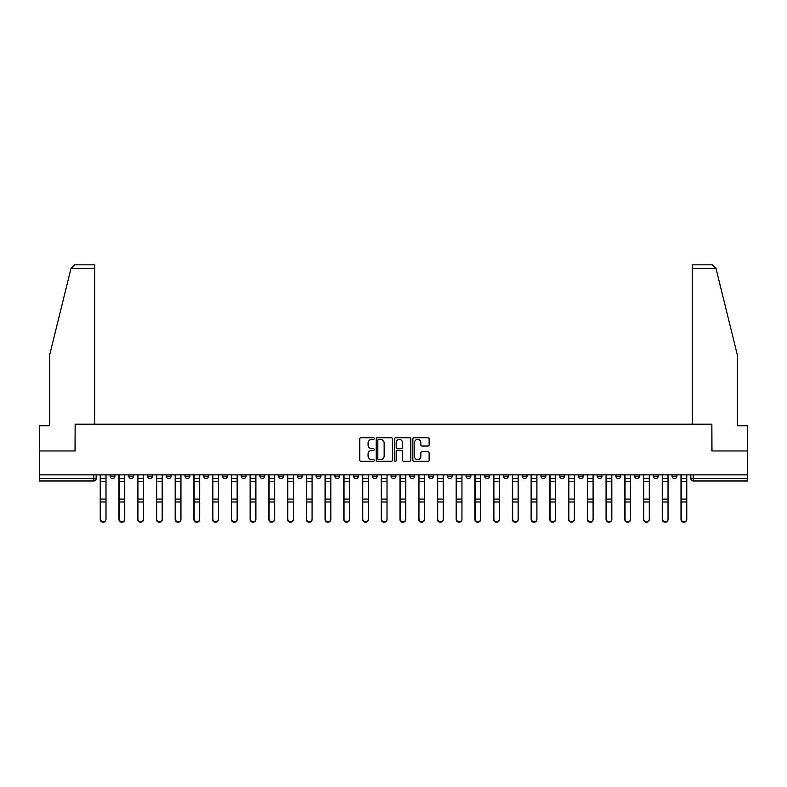 <?xml version="1.0" encoding="UTF-8"?>
<svg xmlns="http://www.w3.org/2000/svg" width="787" height="787" viewBox="0 0 787 787"><rect width="100%" height="100%" fill="white"/><g stroke="black" fill="none" stroke-linecap="round" stroke-linejoin="round"><path stroke-width="1.18" d="M374.287 438.566A0.826 0.826 0 0 0 373.461 437.739L360.938 437.739A1.18 1.18 0 0 0 359.757 438.92L359.757 460.129A1.18 1.18 0 0 0 360.938 461.31L373.461 461.31A0.826 0.826 0 0 0 374.287 460.484A0.826 0.826 0 0 0 373.461 459.657L371.838 459.657A3.768 3.768 0 0 1 368.07 455.889L368.07 454.119A3.768 3.768 0 0 1 371.838 450.351L373.461 450.351A0.826 0.826 0 0 0 374.287 449.525A0.826 0.826 0 0 0 373.461 448.698L371.838 448.698A3.768 3.768 0 0 1 368.07 444.93L368.07 443.16A3.768 3.768 0 0 1 371.838 439.382L373.461 439.382A0.826 0.826 0 0 0 374.287 438.566M615.906 474.866L615.906 476.184L620.717 476.184A2.4 2.4 0 0 1 618.307 478.585A2.4 2.4 0 0 1 615.906 476.184L615.906 474.866M597.176 474.866L597.176 476.184L601.976 476.184A2.4 2.4 0 0 1 599.576 478.585A2.4 2.4 0 0 1 597.176 476.184L597.176 474.866M484.772 474.866L484.772 476.184L489.573 476.184A2.4 2.4 0 0 1 487.173 478.585A2.4 2.4 0 0 1 484.772 476.184L484.772 474.866M466.032 474.866L466.032 476.184L470.842 476.184A2.4 2.4 0 0 1 468.432 478.585A2.4 2.4 0 0 1 466.032 476.184L466.032 474.866M447.301 474.866L447.301 476.184L452.102 476.184A2.4 2.4 0 0 1 449.702 478.585A2.4 2.4 0 0 1 447.301 476.184L447.301 474.866M409.83 474.866L409.83 476.184L414.641 476.184A2.4 2.4 0 0 1 412.231 478.585A2.4 2.4 0 0 1 409.83 476.184L409.83 474.866M372.359 476.184L372.359 474.866L372.359 476.184A2.4 2.4 0 0 0 374.769 478.585A2.4 2.4 0 0 1 372.359 476.184L377.17 476.184A2.4 2.4 0 0 1 374.769 478.585A2.4 2.4 0 0 0 377.17 476.184L377.17 474.866L377.17 476.184M353.629 476.184L353.629 474.866L353.629 476.184A2.4 2.4 0 0 0 356.029 478.585A2.4 2.4 0 0 1 353.629 476.184L358.429 476.184A2.4 2.4 0 0 1 356.029 478.585M334.898 476.184L334.898 474.866L334.898 476.184A2.4 2.4 0 0 0 337.298 478.585A2.4 2.4 0 0 1 334.898 476.184L339.699 476.184A2.4 2.4 0 0 1 337.298 478.585A2.4 2.4 0 0 0 339.699 476.184L339.699 474.866L339.699 476.184M316.158 474.866L316.158 476.184L320.968 476.184A2.4 2.4 0 0 1 318.568 478.585A2.4 2.4 0 0 1 316.158 476.184L316.158 474.866M297.427 474.866L297.427 476.184L302.228 476.184A2.4 2.4 0 0 1 299.827 478.585A2.4 2.4 0 0 1 297.427 476.184L297.427 474.866M278.696 474.866L278.696 476.184L283.497 476.184A2.4 2.4 0 0 1 281.097 478.585A2.4 2.4 0 0 1 278.696 476.184L278.696 474.866M259.956 476.184L259.956 474.866L259.956 476.184A2.4 2.4 0 0 0 262.356 478.585A2.4 2.4 0 0 1 259.956 476.184L264.766 476.184A2.4 2.4 0 0 1 262.356 478.585M222.485 476.184L222.485 474.866L222.485 476.184A2.4 2.4 0 0 0 224.895 478.585A2.4 2.4 0 0 1 222.485 476.184L227.295 476.184A2.4 2.4 0 0 1 224.895 478.585A2.4 2.4 0 0 0 227.295 476.184L227.295 474.866L227.295 476.184M203.754 476.184L203.754 474.866L203.754 476.184A2.4 2.4 0 0 0 206.155 478.585A2.4 2.4 0 0 1 203.754 476.184L208.555 476.184A2.4 2.4 0 0 1 206.155 478.585A2.4 2.4 0 0 0 208.555 476.184L208.555 474.866L208.555 476.184M185.024 476.184L185.024 474.866L185.024 476.184A2.4 2.4 0 0 0 187.424 478.585A2.4 2.4 0 0 1 185.024 476.184L189.824 476.184A2.4 2.4 0 0 1 187.424 478.585A2.4 2.4 0 0 0 189.824 476.184L189.824 474.866L189.824 476.184M166.283 476.184L166.283 474.866L166.283 476.184A2.4 2.4 0 0 0 168.693 478.585A2.4 2.4 0 0 1 166.283 476.184L171.094 476.184A2.4 2.4 0 0 1 168.693 478.585M147.553 476.184L147.553 474.866L147.553 476.184A2.4 2.4 0 0 0 149.953 478.585A2.4 2.4 0 0 1 147.553 476.184L152.353 476.184A2.4 2.4 0 0 1 149.953 478.585A2.4 2.4 0 0 0 152.353 476.184L152.353 474.866L152.353 476.184M128.822 476.184L128.822 474.866L128.822 476.184A2.4 2.4 0 0 0 131.222 478.585A2.4 2.4 0 0 1 128.822 476.184L133.623 476.184A2.4 2.4 0 0 1 131.222 478.585A2.4 2.4 0 0 0 133.623 476.184L133.623 474.866L133.623 476.184M427.951 446.042A1.18 1.18 0 0 0 429.131 444.871L429.131 438.92A1.18 1.18 0 0 0 427.951 437.739L414.041 437.739A1.18 1.18 0 0 0 412.86 438.92L412.86 460.129A1.18 1.18 0 0 0 414.041 461.31L427.951 461.31A1.18 1.18 0 0 0 429.131 460.129L429.131 452.938A1.18 1.18 0 0 0 427.951 451.768L421.999 451.768A1.18 1.18 0 0 0 420.819 452.938L420.819 456.509A3.158 3.158 0 0 1 417.661 459.657A3.158 3.158 0 0 1 414.513 456.509L414.513 442.54A3.158 3.158 0 0 1 417.661 439.382A3.158 3.158 0 0 1 420.819 442.54L420.819 444.871A1.18 1.18 0 0 0 421.999 446.042L427.951 446.042M71.007 268.426L74.716 264.825L94.715 264.825L94.715 268.426L71.007 268.426L49.679 354.888L49.679 425.747L39.35 425.747L39.35 450.961L75.139 450.961L75.139 424.183L711.861 424.183L711.861 450.961L747.65 450.961L747.65 474.866L39.35 474.866L39.35 478.585L96.152 478.585L96.152 474.866L96.152 478.585A2.4 2.4 0 0 1 93.751 480.985L39.35 480.985L39.35 478.585M39.35 450.961L39.35 474.866M392.467 438.92A1.18 1.18 0 0 0 391.287 437.739L377.376 437.739A1.18 1.18 0 0 0 376.206 438.92L376.206 460.129A1.18 1.18 0 0 0 377.376 461.31L391.287 461.31A1.18 1.18 0 0 0 392.467 460.129L392.467 438.92M395.713 437.739L409.624 437.739A1.18 1.18 0 0 1 410.794 438.92L410.794 460.129A1.18 1.18 0 0 1 409.624 461.31L403.662 461.31A1.18 1.18 0 0 1 402.491 460.129L402.491 451.531A1.18 1.18 0 0 0 401.311 450.351L397.356 450.351A1.18 1.18 0 0 0 396.186 451.531L396.186 460.484A0.826 0.826 0 0 1 395.359 461.31A0.826 0.826 0 0 1 394.533 460.484L394.533 438.92A1.18 1.18 0 0 1 395.713 437.739M690.848 474.866L690.848 478.585L747.65 478.585L747.65 480.985L693.249 480.985A2.4 2.4 0 0 1 690.848 478.585A2.4 2.4 0 0 0 693.249 480.985L693.249 474.866M747.65 474.866L747.65 478.585M676.918 474.866L676.918 476.184A2.4 2.4 0 0 1 674.518 478.585A2.4 2.4 0 0 1 672.108 476.184A2.4 2.4 0 0 0 674.518 478.585M672.108 474.866L672.108 476.184L676.918 476.184M658.178 474.866L658.178 476.184A2.4 2.4 0 0 1 655.778 478.585A2.4 2.4 0 0 1 653.377 476.184L658.178 476.184M653.377 474.866L653.377 476.184M639.447 474.866L639.447 476.184A2.4 2.4 0 0 1 637.047 478.585A2.4 2.4 0 0 1 634.647 476.184L639.447 476.184M634.647 474.866L634.647 476.184M620.717 474.866L620.717 476.184M601.976 474.866L601.976 476.184L601.976 474.866M583.246 474.866L583.246 476.184A2.4 2.4 0 0 1 580.845 478.585A2.4 2.4 0 0 1 578.445 476.184L583.246 476.184M578.445 474.866L578.445 476.184M564.515 474.866L564.515 476.184A2.4 2.4 0 0 1 562.105 478.585A2.4 2.4 0 0 1 559.705 476.184L564.515 476.184M559.705 474.866L559.705 476.184M545.775 474.866L545.775 476.184A2.4 2.4 0 0 1 543.374 478.585A2.4 2.4 0 0 1 540.974 476.184L545.775 476.184M540.974 474.866L540.974 476.184M527.044 474.866L527.044 476.184A2.4 2.4 0 0 1 524.644 478.585A2.4 2.4 0 0 1 522.234 476.184L527.044 476.184M522.234 474.866L522.234 476.184M508.304 474.866L508.304 476.184A2.4 2.4 0 0 1 505.903 478.585A2.4 2.4 0 0 1 503.503 476.184L508.304 476.184M503.503 474.866L503.503 476.184M489.573 474.866L489.573 476.184A2.4 2.4 0 0 1 487.173 478.585M470.842 474.866L470.842 476.184M452.102 476.184L452.102 474.866L452.102 476.184A2.4 2.4 0 0 1 449.702 478.585M433.371 474.866L433.371 476.184A2.4 2.4 0 0 1 430.971 478.585A2.4 2.4 0 0 1 428.571 476.184A2.4 2.4 0 0 0 430.971 478.585A2.4 2.4 0 0 0 433.371 476.184L428.571 476.184L428.571 474.866M414.641 476.184L414.641 474.866L414.641 476.184A2.4 2.4 0 0 1 412.231 478.585M395.9 474.866L395.9 476.184A2.4 2.4 0 0 1 393.5 478.585A2.4 2.4 0 0 1 391.1 476.184A2.4 2.4 0 0 0 393.5 478.585M391.1 474.866L391.1 476.184L395.9 476.184M358.429 474.866L358.429 476.184L358.429 474.866M320.968 476.184L320.968 474.866L320.968 476.184A2.4 2.4 0 0 1 318.568 478.585M302.228 476.184L302.228 474.866L302.228 476.184A2.4 2.4 0 0 1 299.827 478.585M283.497 476.184L283.497 474.866L283.497 476.184A2.4 2.4 0 0 1 281.097 478.585M264.766 474.866L264.766 476.184L264.766 474.866M246.026 476.184L246.026 474.866L246.026 476.184A2.4 2.4 0 0 1 243.626 478.585A2.4 2.4 0 0 1 241.225 476.184L246.026 476.184A2.4 2.4 0 0 1 243.626 478.585M241.225 474.866L241.225 476.184M171.094 474.866L171.094 476.184L171.094 474.866M114.892 474.866L114.892 476.184A2.4 2.4 0 0 1 112.482 478.585A2.4 2.4 0 0 1 110.082 476.184A2.4 2.4 0 0 0 112.482 478.585A2.4 2.4 0 0 0 114.892 476.184L114.892 474.866M110.082 474.866L110.082 476.184L114.892 476.184M93.751 474.866L93.751 480.985A2.4 2.4 0 0 0 96.152 478.585M378.675 439.382A0.826 0.826 0 0 0 377.849 440.208L377.849 458.841A0.826 0.826 0 0 0 378.675 459.657L380.387 459.657A3.768 3.768 0 0 0 384.154 455.889L384.154 443.16A3.768 3.768 0 0 0 380.387 439.382L378.675 439.382M402.491 442.599A3.158 3.158 0 0 0 399.334 439.441A3.158 3.158 0 0 0 396.186 442.599L396.186 447.518A1.18 1.18 0 0 0 397.356 448.698L401.311 448.698A1.18 1.18 0 0 0 402.491 447.518L402.491 442.599M100.234 474.866L100.234 519.518A2.764 2.666 180 0 0 103.117 522.174M105.999 519.105L105.999 519.518A2.764 2.666 180 0 1 103.235 522.174A2.764 2.666 180 0 1 100.48 519.518L100.48 519.105A2.764 2.666 0 0 0 103.235 521.761A2.764 2.666 0 0 0 105.999 519.105L105.999 501.988L100.48 501.988L100.48 519.105M100.48 474.866L100.48 501.988M105.999 474.866L105.999 501.988M118.975 474.866L118.975 519.518A2.764 2.666 180 0 0 121.857 522.174M137.705 474.866L137.705 519.518A2.764 2.666 180 0 0 140.588 522.174M94.715 424.183L94.715 268.426M75.021 450.961L75.139 424.183M747.65 450.961L747.65 425.747L737.321 425.747L737.321 354.888L715.777 267.56L715.993 268.426L712.284 264.825L692.285 264.825L692.285 424.183M711.979 450.961L711.861 424.183M124.739 519.105L124.739 519.518A2.764 2.666 180 0 1 121.975 522.174A2.764 2.666 180 0 1 119.211 519.518L119.211 519.105A2.764 2.666 0 0 0 121.975 521.761A2.764 2.666 0 0 0 124.739 519.105L124.739 501.988L119.211 501.988L119.211 519.105M119.211 474.866L119.211 501.988M124.739 474.866L124.739 501.988M143.47 519.105L143.47 519.518A2.764 2.666 180 0 1 140.706 522.174A2.764 2.666 180 0 1 137.941 519.518L137.941 519.105A2.764 2.666 0 0 0 140.706 521.761A2.764 2.666 0 0 0 143.47 519.105L143.47 501.988L137.941 501.988L137.941 519.105M137.941 474.866L137.941 501.988M143.47 474.866L143.47 501.988M156.436 474.866L156.436 519.518A2.764 2.666 180 0 0 159.318 522.174M175.176 474.866L175.176 519.518A2.764 2.666 180 0 0 178.059 522.174M193.907 474.866L193.907 519.518A2.764 2.666 180 0 0 196.789 522.174M162.201 519.105L162.201 519.518A2.764 2.666 180 0 1 159.446 522.174A2.764 2.666 180 0 1 156.682 519.518L156.682 519.105A2.764 2.666 0 0 0 159.446 521.761A2.764 2.666 0 0 0 162.201 519.105L162.201 501.988L156.682 501.988L156.682 519.105M156.682 474.866L156.682 501.988M162.201 474.866L162.201 501.988M180.941 519.105L180.941 519.518A2.764 2.666 180 0 1 178.177 522.174A2.764 2.666 180 0 1 175.412 519.518L175.412 519.105A2.764 2.666 0 0 0 178.177 521.761A2.764 2.666 0 0 0 180.941 519.105L180.941 501.988L175.412 501.988L175.412 519.105M175.412 474.866L175.412 501.988M180.941 474.866L180.941 501.988M199.672 519.105L199.672 519.518A2.764 2.666 180 0 1 196.907 522.174A2.764 2.666 180 0 1 194.153 519.518L194.153 519.105A2.764 2.666 0 0 0 196.907 521.761A2.764 2.666 0 0 0 199.672 519.105L199.672 501.988L194.153 501.988L194.153 519.105M194.153 474.866L194.153 501.988M199.672 474.866L199.672 501.988M212.638 474.866L212.638 519.518A2.764 2.666 180 0 0 215.52 522.174M218.402 519.105L218.402 519.518A2.764 2.666 180 0 1 215.648 522.174A2.764 2.666 180 0 1 212.883 519.518L212.883 519.105A2.764 2.666 0 0 0 215.648 521.761A2.764 2.666 0 0 0 218.402 519.105L218.402 501.988L212.883 501.988L212.883 519.105M212.883 474.866L212.883 501.988M218.402 474.866L218.402 501.988M231.378 474.866L231.378 519.518A2.764 2.666 180 0 0 234.26 522.174M237.143 519.105L237.143 519.518A2.764 2.666 180 0 1 234.378 522.174A2.764 2.666 180 0 1 231.614 519.518L231.614 519.105A2.764 2.666 0 0 0 234.378 521.761A2.764 2.666 0 0 0 237.143 519.105L237.143 501.988L231.614 501.988L231.614 519.105M231.614 474.866L231.614 501.988M237.143 474.866L237.143 501.988M250.109 474.866L250.109 519.518A2.764 2.666 180 0 0 252.991 522.174M255.873 519.105L255.873 519.518A2.764 2.666 180 0 1 253.109 522.174A2.764 2.666 180 0 1 250.355 519.518L250.355 519.105A2.764 2.666 0 0 0 253.109 521.761A2.764 2.666 0 0 0 255.873 519.105L255.873 501.988L250.355 501.988L250.355 519.105M250.355 474.866L250.355 501.988M255.873 474.866L255.873 501.988M268.849 474.866L268.849 519.518A2.764 2.666 180 0 0 271.731 522.174M274.614 519.105L274.614 519.518A2.764 2.666 180 0 1 271.849 522.174A2.764 2.666 180 0 1 269.085 519.518L269.085 519.105A2.764 2.666 0 0 0 271.849 521.761A2.764 2.666 0 0 0 274.614 519.105L274.614 501.988L269.085 501.988L269.085 519.105M269.085 474.866L269.085 501.988M274.614 474.866L274.614 501.988M287.58 474.866L287.58 519.518A2.764 2.666 180 0 0 290.462 522.174M293.344 519.105L293.344 519.518A2.764 2.666 180 0 1 290.58 522.174A2.764 2.666 180 0 1 287.816 519.518L287.816 519.105A2.764 2.666 0 0 0 290.58 521.761A2.764 2.666 0 0 0 293.344 519.105L293.344 501.988L287.816 501.988L287.816 519.105M287.816 474.866L287.816 501.988M293.344 474.866L293.344 501.988M306.31 474.866L306.31 519.518A2.764 2.666 180 0 0 309.193 522.174M312.075 519.105L312.075 519.518A2.764 2.666 180 0 1 309.321 522.174A2.764 2.666 180 0 1 306.556 519.518L306.556 519.105A2.764 2.666 0 0 0 309.321 521.761A2.764 2.666 0 0 0 312.075 519.105L312.075 501.988L306.556 501.988L306.556 519.105M306.556 474.866L306.556 501.988M312.075 474.866L312.075 501.988M325.051 474.866L325.051 519.518A2.764 2.666 180 0 0 327.933 522.174M330.815 519.105L330.815 519.518A2.764 2.666 180 0 1 328.051 522.174A2.764 2.666 180 0 1 325.287 519.518L325.287 519.105A2.764 2.666 0 0 0 328.051 521.761A2.764 2.666 0 0 0 330.815 519.105L330.815 501.988L325.287 501.988L325.287 519.105M325.287 474.866L325.287 501.988M330.815 474.866L330.815 501.988M343.781 474.866L343.781 519.518A2.764 2.666 180 0 0 346.664 522.174M349.546 519.105L349.546 519.518A2.764 2.666 180 0 1 346.782 522.174A2.764 2.666 180 0 1 344.017 519.518L344.017 519.105A2.764 2.666 0 0 0 346.782 521.761A2.764 2.666 0 0 0 349.546 519.105L349.546 501.988L344.017 501.988L344.017 519.105M344.017 474.866L344.017 501.988M349.546 474.866L349.546 501.988M362.512 474.866L362.512 519.518A2.764 2.666 180 0 0 365.394 522.174M368.277 519.105L368.277 519.518A2.764 2.666 180 0 1 365.522 522.174A2.764 2.666 180 0 1 362.758 519.518L362.758 519.105A2.764 2.666 0 0 0 365.522 521.761A2.764 2.666 0 0 0 368.277 519.105L368.277 501.988L362.758 501.988L362.758 519.105M362.758 474.866L362.758 501.988M368.277 474.866L368.277 501.988M381.252 474.866L381.252 519.518A2.764 2.666 180 0 0 384.135 522.174M387.017 519.105L387.017 519.518A2.764 2.666 180 0 1 384.253 522.174A2.764 2.666 180 0 1 381.488 519.518L381.488 519.105A2.764 2.666 0 0 0 384.253 521.761A2.764 2.666 0 0 0 387.017 519.105L387.017 501.988L381.488 501.988L381.488 519.105M381.488 474.866L381.488 501.988M387.017 474.866L387.017 501.988M399.983 474.866L399.983 519.518A2.764 2.666 180 0 0 402.865 522.174M405.748 519.105L405.748 519.518A2.764 2.666 180 0 1 402.983 522.174A2.764 2.666 180 0 1 400.229 519.518L400.229 519.105A2.764 2.666 0 0 0 402.983 521.761A2.764 2.666 0 0 0 405.748 519.105L405.748 501.988L400.229 501.988L400.229 519.105M400.229 474.866L400.229 501.988M405.748 474.866L405.748 501.988M418.723 474.866L418.723 519.518A2.764 2.666 180 0 0 421.606 522.174M424.488 519.105L424.488 519.518A2.764 2.666 180 0 1 421.724 522.174A2.764 2.666 180 0 1 418.959 519.518L418.959 519.105A2.764 2.666 0 0 0 421.724 521.761A2.764 2.666 0 0 0 424.488 519.105L424.488 501.988L418.959 501.988L418.959 519.105M418.959 474.866L418.959 501.988M424.488 474.866L424.488 501.988M437.454 474.866L437.454 519.518A2.764 2.666 180 0 0 440.336 522.174M443.219 519.105L443.219 519.518A2.764 2.666 180 0 1 440.454 522.174A2.764 2.666 180 0 1 437.69 519.518L437.69 519.105A2.764 2.666 0 0 0 440.454 521.761A2.764 2.666 0 0 0 443.219 519.105L443.219 501.988L437.69 501.988L437.69 519.105M437.69 474.866L437.69 501.988M443.219 474.866L443.219 501.988M456.185 474.866L456.185 519.518A2.764 2.666 180 0 0 459.067 522.174M461.949 519.105L461.949 519.518A2.764 2.666 180 0 1 459.195 522.174A2.764 2.666 180 0 1 456.43 519.518L456.43 519.105A2.764 2.666 0 0 0 459.195 521.761A2.764 2.666 0 0 0 461.949 519.105L461.949 501.988L456.43 501.988L456.43 519.105M456.43 474.866L456.43 501.988M461.949 474.866L461.949 501.988M474.925 474.866L474.925 519.518A2.764 2.666 180 0 0 477.807 522.174M480.69 519.105L480.69 519.518A2.764 2.666 180 0 1 477.925 522.174A2.764 2.666 180 0 1 475.161 519.518L475.161 519.105A2.764 2.666 0 0 0 477.925 521.761A2.764 2.666 0 0 0 480.69 519.105L480.69 501.988L475.161 501.988L475.161 519.105M475.161 474.866L475.161 501.988M480.69 474.866L480.69 501.988M493.656 474.866L493.656 519.518A2.764 2.666 180 0 0 496.538 522.174M499.42 519.105L499.42 519.518A2.764 2.666 180 0 1 496.656 522.174A2.764 2.666 180 0 1 493.892 519.518L493.892 519.105A2.764 2.666 0 0 0 496.656 521.761A2.764 2.666 0 0 0 499.42 519.105L499.42 501.988L493.892 501.988L493.892 519.105M493.892 474.866L493.892 501.988M499.42 474.866L499.42 501.988M512.386 474.866L512.386 519.518A2.764 2.666 180 0 0 515.269 522.174M518.151 519.105L518.151 519.518A2.764 2.666 180 0 1 515.396 522.174A2.764 2.666 180 0 1 512.632 519.518L512.632 519.105A2.764 2.666 0 0 0 515.396 521.761A2.764 2.666 0 0 0 518.151 519.105L518.151 501.988L512.632 501.988L512.632 519.105M512.632 474.866L512.632 501.988M518.151 474.866L518.151 501.988M531.127 474.866L531.127 519.518A2.764 2.666 180 0 0 534.009 522.174M536.891 519.105L536.891 519.518A2.764 2.666 180 0 1 534.127 522.174A2.764 2.666 180 0 1 531.363 519.518L531.363 519.105A2.764 2.666 0 0 0 534.127 521.761A2.764 2.666 0 0 0 536.891 519.105L536.891 501.988L531.363 501.988L531.363 519.105M531.363 474.866L531.363 501.988M536.891 474.866L536.891 501.988M549.857 474.866L549.857 519.518A2.764 2.666 180 0 0 552.74 522.174M555.622 519.105L555.622 519.518A2.764 2.666 180 0 1 552.858 522.174A2.764 2.666 180 0 1 550.103 519.518L550.103 519.105A2.764 2.666 0 0 0 552.858 521.761A2.764 2.666 0 0 0 555.622 519.105L555.622 501.988L550.103 501.988L550.103 519.105M550.103 474.866L550.103 501.988M555.622 474.866L555.622 501.988M568.598 474.866L568.598 519.518A2.764 2.666 180 0 0 571.48 522.174M574.362 519.105L574.362 519.518A2.764 2.666 180 0 1 571.598 522.174A2.764 2.666 180 0 1 568.834 519.518L568.834 519.105A2.764 2.666 0 0 0 571.598 521.761A2.764 2.666 0 0 0 574.362 519.105L574.362 501.988L568.834 501.988L568.834 519.105M568.834 474.866L568.834 501.988M574.362 474.866L574.362 501.988M587.328 474.866L587.328 519.518A2.764 2.666 180 0 0 590.211 522.174M593.093 519.105L593.093 519.518A2.764 2.666 180 0 1 590.329 522.174A2.764 2.666 180 0 1 587.564 519.518L587.564 519.105A2.764 2.666 0 0 0 590.329 521.761A2.764 2.666 0 0 0 593.093 519.105L593.093 501.988L587.564 501.988L587.564 519.105M587.564 474.866L587.564 501.988M593.093 474.866L593.093 501.988M606.059 474.866L606.059 519.518A2.764 2.666 180 0 0 608.941 522.174M611.824 519.105L611.824 519.518A2.764 2.666 180 0 1 609.069 522.174A2.764 2.666 180 0 1 606.305 519.518L606.305 519.105A2.764 2.666 0 0 0 609.069 521.761A2.764 2.666 0 0 0 611.824 519.105L611.824 501.988L606.305 501.988L606.305 519.105M606.305 474.866L606.305 501.988M611.824 474.866L611.824 501.988M624.799 474.866L624.799 519.518A2.764 2.666 180 0 0 627.682 522.174M630.564 519.105L630.564 519.518A2.764 2.666 180 0 1 627.8 522.174A2.764 2.666 180 0 1 625.035 519.518L625.035 519.105A2.764 2.666 0 0 0 627.8 521.761A2.764 2.666 0 0 0 630.564 519.105L630.564 501.988L625.035 501.988L625.035 519.105M625.035 474.866L625.035 501.988M630.564 474.866L630.564 501.988M643.53 474.866L643.53 519.518A2.764 2.666 180 0 0 646.412 522.174M649.295 519.105L649.295 519.518A2.764 2.666 180 0 1 646.53 522.174A2.764 2.666 180 0 1 643.766 519.518L643.766 519.105A2.764 2.666 0 0 0 646.53 521.761A2.764 2.666 0 0 0 649.295 519.105L649.295 501.988L643.766 501.988L643.766 519.105M643.766 474.866L643.766 501.988M649.295 474.866L649.295 501.988M662.261 474.866L662.261 519.518A2.764 2.666 180 0 0 665.143 522.174M668.025 519.105L668.025 519.518A2.764 2.666 180 0 1 665.271 522.174A2.764 2.666 180 0 1 662.506 519.518L662.506 519.105A2.764 2.666 0 0 0 665.271 521.761A2.764 2.666 0 0 0 668.025 519.105L668.025 501.988L662.506 501.988L662.506 519.105M662.506 474.866L662.506 501.988M668.025 474.866L668.025 501.988M681.001 474.866L681.001 519.518A2.764 2.666 180 0 0 683.883 522.174M686.766 519.105L686.766 519.518A2.764 2.666 180 0 1 684.001 522.174A2.764 2.666 180 0 1 681.237 519.518L681.237 519.105A2.764 2.666 0 0 0 684.001 521.761A2.764 2.666 0 0 0 686.766 519.105L686.766 501.988L681.237 501.988L681.237 519.105M681.237 474.866L681.237 501.988M686.766 474.866L686.766 501.988M100.234 478.585L105.999 478.585M105.999 499.096L100.48 499.096M105.999 481.487L100.48 481.487M118.975 478.585L124.739 478.585M137.705 478.585L143.47 478.585M715.993 268.426L692.285 268.426M124.739 499.096L119.211 499.096M124.739 481.487L119.211 481.487M143.47 499.096L137.941 499.096M143.47 481.487L137.941 481.487M156.436 478.585L162.201 478.585M175.176 478.585L180.941 478.585M193.907 478.585L199.672 478.585M162.201 499.096L156.682 499.096M162.201 481.487L156.682 481.487M180.941 499.096L175.412 499.096M180.941 481.487L175.412 481.487M199.672 499.096L194.153 499.096M199.672 481.487L194.153 481.487M212.638 478.585L218.402 478.585M218.402 499.096L212.883 499.096M218.402 481.487L212.883 481.487M231.378 478.585L237.143 478.585M237.143 499.096L231.614 499.096M237.143 481.487L231.614 481.487M250.109 478.585L255.873 478.585M255.873 499.096L250.355 499.096M255.873 481.487L250.355 481.487M268.849 478.585L274.614 478.585M274.614 499.096L269.085 499.096M274.614 481.487L269.085 481.487M287.58 478.585L293.344 478.585M293.344 499.096L287.816 499.096M293.344 481.487L287.816 481.487M306.31 478.585L312.075 478.585M312.075 499.096L306.556 499.096M312.075 481.487L306.556 481.487M325.051 478.585L330.815 478.585M330.815 499.096L325.287 499.096M330.815 481.487L325.287 481.487M343.781 478.585L349.546 478.585M349.546 499.096L344.017 499.096M349.546 481.487L344.017 481.487M362.512 478.585L368.277 478.585M368.277 499.096L362.758 499.096M368.277 481.487L362.758 481.487M381.252 478.585L387.017 478.585M387.017 499.096L381.488 499.096M387.017 481.487L381.488 481.487M399.983 478.585L405.748 478.585M405.748 499.096L400.229 499.096M405.748 481.487L400.229 481.487M418.723 478.585L424.488 478.585M424.488 499.096L418.959 499.096M424.488 481.487L418.959 481.487M437.454 478.585L443.219 478.585M443.219 499.096L437.69 499.096M443.219 481.487L437.69 481.487M456.185 478.585L461.949 478.585M461.949 499.096L456.43 499.096M461.949 481.487L456.43 481.487M474.925 478.585L480.69 478.585M480.69 499.096L475.161 499.096M480.69 481.487L475.161 481.487M493.656 478.585L499.42 478.585M499.42 499.096L493.892 499.096M499.42 481.487L493.892 481.487M512.386 478.585L518.151 478.585M518.151 499.096L512.632 499.096M518.151 481.487L512.632 481.487M531.127 478.585L536.891 478.585M536.891 499.096L531.363 499.096M536.891 481.487L531.363 481.487M549.857 478.585L555.622 478.585M555.622 499.096L550.103 499.096M555.622 481.487L550.103 481.487M568.598 478.585L574.362 478.585M574.362 499.096L568.834 499.096M574.362 481.487L568.834 481.487M587.328 478.585L593.093 478.585M593.093 499.096L587.564 499.096M593.093 481.487L587.564 481.487M606.059 478.585L611.824 478.585M611.824 499.096L606.305 499.096M611.824 481.487L606.305 481.487M624.799 478.585L630.564 478.585M630.564 499.096L625.035 499.096M630.564 481.487L625.035 481.487M643.53 478.585L649.295 478.585M649.295 499.096L643.766 499.096M649.295 481.487L643.766 481.487M662.261 478.585L668.025 478.585M668.025 499.096L662.506 499.096M668.025 481.487L662.506 481.487M681.001 478.585L686.766 478.585M686.766 499.096L681.237 499.096M686.766 481.487L681.237 481.487"/></g></svg>
